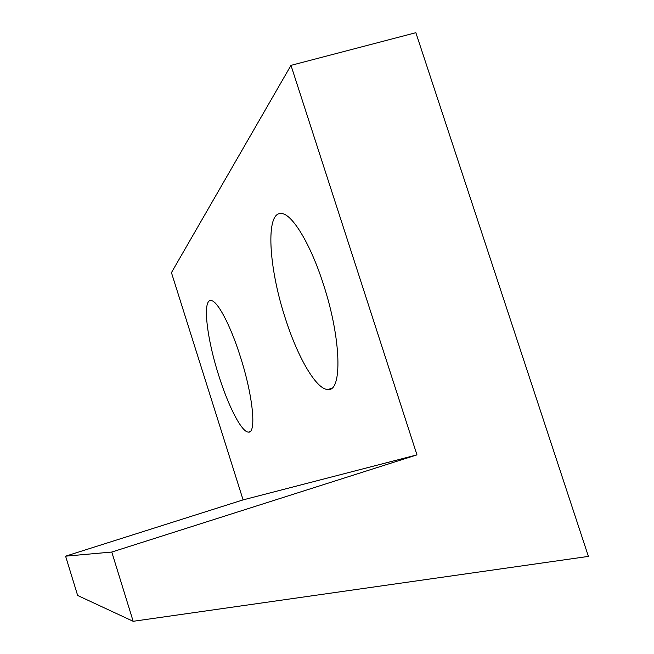 <?xml version="1.0" encoding="UTF-8"?>
<svg xmlns="http://www.w3.org/2000/svg" width="654" height="654" viewBox="0 0 654 654"><rect width="100%" height="100%" fill="white"/><g stroke="black" fill="none" stroke-linecap="round" stroke-linejoin="round"><path stroke-width="0.98" d="M218.763 375.543C228.393 406.355 241.727 432.351 248.455 432.106C256.621 433.569 253.049 396.038 240.386 356.749C230.347 324.776 217.071 300.055 210.858 300.554C202.274 299.72 206.828 338.429 218.763 375.543M285.16 317.819C297.545 357.076 316.274 389.62 327.899 389.506C342.451 391.926 341.339 338.854 323.468 284.506C310.446 243.509 291.643 213.041 281.065 213.482C265.311 212.248 268.688 267.649 285.16 317.819M416.974 454.873L290.981 65.367L415.862 32.7L588.412 556.399L133.171 621.3L111.777 552.05L416.974 454.873L243.092 499.885L171.438 272.628L290.981 65.367M133.171 621.3L77.646 595.475L65.588 556.17L243.092 499.885M65.588 556.17L111.777 552.05M249.983 431.632L248.455 432.106M331.521 388.394L327.899 389.506"/></g></svg>
